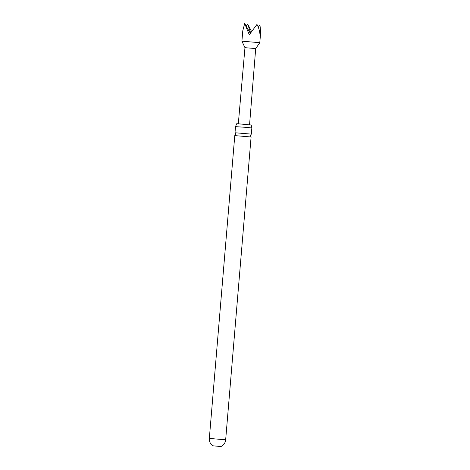 <?xml version="1.0" encoding="UTF-8"?>
<svg xmlns="http://www.w3.org/2000/svg" width="470" height="470" viewBox="0 0 470 470"><rect width="100%" height="100%" fill="white"/><g stroke="black" fill="none" stroke-linecap="round" stroke-linejoin="round"><path stroke-width="0.7" d="M251.08 136.976L250.328 135.483L251.333 134.126L235 132.752L235.764 134.261L234.777 135.607L251.092 136.993L225.665 439.803L209.332 438.428L234.777 135.607M220.477 446.5L212.734 445.783L220.477 446.5M251.562 31.49L247.702 24.14L246.209 26.161M241.909 41.184L244.964 47.676L255.698 48.575L259.793 42.682L241.909 41.178L242.784 30.756L244.682 23.5L249.282 34.78L256.967 24.434C258.788 27.701 259.834 31.519 260.098 35.896L260.668 32.254L259.981 25.075L258.247 27.131M247.907 127.476L251.844 128.028L251.209 124.996L237.703 123.745L236.645 123.775L235.517 126.647L247.907 127.476M235 132.752L235.517 126.647M247.702 24.14L250.61 32.835M250.299 33.288L244.682 23.5M244.964 47.67L238.319 123.769M221.076 446.488A8.196 8.196 0 0 0 225.665 439.803M251.333 134.126L251.844 128.028M209.332 438.428A8.196 8.196 0 0 0 212.74 445.789M255.698 48.575L249.564 124.715M260.668 32.254L259.793 42.682"/></g></svg>
